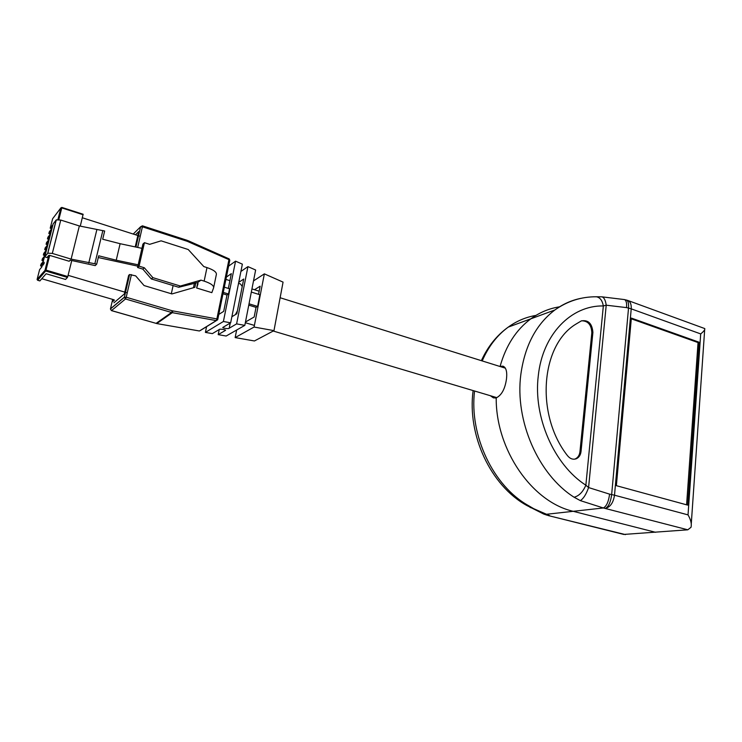 <?xml version="1.0" encoding="UTF-8"?>
<svg xmlns="http://www.w3.org/2000/svg" width="742" height="742" viewBox="0 0 742 742"><rect width="100%" height="100%" fill="white"/><g stroke="black" fill="none" stroke-linecap="round" stroke-linejoin="round"><path stroke-width="1.11" d="M503.762 367.67L500.127 366.279C505.97 345.531 516.209 329.708 530.845 318.819C539.694 312.382 549.312 308.375 559.7 306.798C549.312 308.375 539.694 312.382 530.845 318.819C516.209 329.708 505.97 345.531 500.127 366.279L504.801 367.364M601.326 296.828L596.42 296.781C600.028 297.459 602.337 300.51 603.339 305.945C571.349 305.259 542.643 334.16 538.302 375.665C533.071 416.781 553.986 464.817 585.865 485.203L603.339 305.945L606.214 305.194C605.518 300.185 604.062 297.394 601.845 296.828L624.421 299.573C626.183 300.269 626.897 302.949 626.563 307.615L606.214 305.194L588.582 487.559L585.865 485.203C582.943 491.955 579.02 495.962 574.095 497.233L580.318 500.609L603.348 507.973L573.195 511.312L655.557 532.292L573.195 511.312C531.921 501.991 495.777 449.661 496.203 397.888C495.777 449.661 531.921 501.991 573.195 511.312L545.815 514.345L543.71 514.058L547.225 515.254M499.746 366.409L502.955 366.149C506.118 367.466 507.296 371.714 506.489 378.902C505.07 388.91 501.638 395.236 496.203 397.888L493.458 397.897L490.332 395.709M627.825 300.464L704.742 328.567C705.206 329.531 703.852 331.322 700.698 333.919L631.219 308.848L614.506 495.202L688.029 514.883C690.811 519.734 691.813 523.861 691.034 527.265L687.815 529.807L623.762 534.435M616.37 485.676L687.741 505.126L699.187 342.257L631.359 318.086L616.37 485.676M581.311 320.915L575.402 324.44C540.76 345.874 535.39 414.704 567.417 455.579C570.042 458.806 572.982 459.864 576.256 458.769C578.983 457.517 580.578 455.096 581.032 451.488L592.904 332.379C592.125 323.493 588.258 319.672 581.311 320.915M626.276 300L626.369 300.018C628.131 300.714 628.845 303.404 628.53 308.069L626.563 307.615M574.095 497.233C538.228 474.611 514.716 420.649 520.819 374.617C524.779 345.809 536.123 324.273 554.84 309.998C567.556 301.067 581.413 296.661 596.42 296.781L595.492 296.781M687.815 529.807L603.348 507.973C606.511 506.304 608.588 501.694 609.59 494.144L588.582 487.559C586.189 494.339 583.435 498.689 580.318 500.609M609.59 494.144L614.506 495.202C613.337 502.705 610.304 507.092 605.398 508.372C608.57 506.703 610.657 502.102 611.658 494.552L628.53 308.069L631.219 308.848C631.488 304.322 630.301 301.512 627.658 300.399L624.421 299.573M574.447 459.196L575.171 458.955C577.897 457.712 579.493 455.282 579.956 451.683L591.838 332.722C591.411 324.801 587.979 320.832 581.552 320.804M686.591 504.81L698.046 342.572L631.294 318.81M698.046 342.572L699.187 342.257M495.471 398.037L494.348 396.905M530.057 507.407L533.739 508.706L528.758 505.775L526.31 505.209M533.739 508.706L549.776 515.699L548.421 515.616L625.478 534.611M473.127 390.58C467.015 435.109 490.731 485.713 526.922 505.552L543.71 514.058M68.088 275.338L124.786 292.107M125.491 292.32L127.234 292.83M171.328 293.749L173.109 285.568M140.238 236.29L138.531 235.743M137.845 235.52L82.343 217.777M41.784 278.732L113.916 299.768L114.426 300.13L112.821 301.502L113.266 299.573M67.448 277.425L67.791 276.543L45.985 270.097L45.642 270.997L45.039 270.311L37.1 279.586L37.684 280.253L45.642 270.997L67.448 277.425L65.537 279.446L46.106 273.742L39.901 280.893L37.629 280.235M80.275 226.152L83.132 214.252L61.864 207.472M67.791 276.543L71.761 260.535M37.109 279.409L39.614 269.615L41.765 267.046L42.832 263.206L40.569 265.868L42.044 266.545M40.569 265.868L41.005 264.171L43.166 261.564L44.232 257.734L41.96 260.442L43.416 261.11M41.96 260.442L42.396 258.745L44.557 256.101L45.633 252.28L43.351 255.025L44.789 255.702M43.351 255.025L43.778 253.337L45.958 250.657L47.024 246.845L44.733 249.627L46.162 250.304M44.733 249.627L45.16 247.939L47.34 245.222L48.406 241.419L46.106 244.248L47.525 244.925M46.106 244.248L46.542 242.569L48.722 239.805L49.788 236.012L47.479 238.878L48.879 239.555M47.479 238.878L47.915 237.208L50.104 234.407L51.17 230.623L48.851 233.526L50.233 234.203M48.851 233.526L49.278 231.856L51.476 229.028L52.543 225.253L50.215 228.193L51.578 228.87M49.723 255.387L48.805 255.359L45.058 270.069L45.985 270.097L49.723 255.387L69.182 261.258L70.156 260.182L95.226 265.617L96.701 264.124L98.705 255.795L116.234 260.201L120.121 243.701L141.954 248.347M120.121 243.701L102.693 239.23L104.668 231.012L79.348 225.948L60.77 220.068L56.29 219.864L53.174 223.861L44.752 256.862L47.794 253.18L52.311 253.421L71.121 259.106L96.701 264.124M44.752 256.862L46.996 257.539L48.805 255.359M43.973 262.649L43.092 265.098L44.019 262.659M137.873 266.174L98.287 257.539M71.121 259.106L79.348 225.948M88.762 263.002L96.803 229.899M43.055 264.959L44.019 262.232M138.179 264.82L116.234 260.201M94.865 263.67L102.85 230.539M43.889 262.538L43.277 264.653M44.251 262.844L43.75 263.92M43.889 263.92L44.177 262.816M236.605 323.883L247.939 266.619L255.638 270.014L244.814 325.367L236.605 323.883L229.093 328.298C228.926 329.188 221.116 327.945 223.082 327.278L230.66 322.807L242.365 264.152L235.566 261.156L228.601 266.146M254.089 327.036L273.974 330.635L254.432 340.968L235.149 337.591L254.089 327.036L264.356 273.863L253.504 280.921M248.765 305.147L256.027 307.373L254.172 316.982L245.472 322.009M240.909 271.461L247.939 266.619M238.729 282.368L243.71 279.038L236.819 313.773L231.856 316.769M226.384 277.091L231.328 273.64L228.341 288.415M230.66 322.807L223.398 321.49L205.404 332.397L206.582 326.666M205.404 332.397L212.37 333.612L219.28 329.504C219.419 328.623 227.2 329.847 225.262 330.505L218.204 334.633L226.152 336.024L244.814 325.367M273.974 330.635L283.064 282.118L264.356 273.863M254.525 289.732L260.127 286.189L258.55 294.324M223.398 321.49L235.566 261.156M222.99 293.767L227.006 295.001L223.704 311.343L218.788 314.432M113.953 302.773L124.359 293.943L128.654 275.365L129.609 274.512L135.684 275.885L144.059 285.549L171.94 293.934L194.868 287.312L195.842 282.683M197.687 282.544L200.98 280.133L204.143 281.116C210.802 283.351 213.956 285.605 213.603 287.859L211.832 292.645L196.649 287.998L197.993 283.852L197.687 282.544L178.72 287.275L151.312 278.946L142.816 269.105L137.567 267.491L139.069 266.155L144.43 242.69L149.652 244.341L161.107 240.835L188.236 249.525L203.827 266.591L206.981 267.584C213.603 269.847 216.729 272.156 216.358 274.494L213.687 287.442M197.78 282.674L196.649 287.998M135.22 246.91L138.754 231.569L135.489 234.769M236.642 330.032L235.149 337.591M218.204 334.633L219.233 329.531M193.467 287.71L194.478 282.934M144.43 242.69L142.918 244.099L137.567 267.491M200.98 280.133L180.352 286.041L152.871 277.656L144.338 267.779L139.069 266.155M178.72 287.275L180.352 286.041M151.312 278.946L152.871 277.656M142.816 269.105L144.338 267.779M227.006 295.001L228.499 294.017L229.556 288.796L224.325 287.173M223.268 292.404L228.499 294.017M229.232 328.196L230.261 323.039M249.034 303.812L257.604 306.437L259.858 294.732L251.325 292.07M257.604 306.437L256.027 307.373M199.422 330.988L156.72 323.568L199.422 330.988L216.256 320.59L172.302 312.66L156.822 323.54L156.089 323.364L171.541 312.475L125.491 298.97L111.532 310.573L156.089 323.364L111.439 310.61L110.456 308.839L124.378 297.171L129.59 274.531M235.39 314.636L237.384 310.898M242.235 286.468L240.464 283.973L238.534 283.361M535.947 315.415C525.995 317.075 516.766 320.971 508.251 327.111L554.84 309.998C562.965 304.044 571.757 300.139 581.227 298.275M688.029 514.883L700.698 333.919M591.838 332.722L592.904 332.379M579.956 451.683L581.032 451.488M481.363 360.668C487.837 346.505 496.797 335.319 508.251 327.111C497.103 335.282 488.422 346.551 482.198 360.927M474.546 391.006C469.157 435.517 493.263 486.298 528.758 505.775M548.032 515.505L623.864 534.453M58.813 219.632L61.79 207.908L83.095 214.744M50.215 228.193L52.636 218.732L60.881 207.89L57.913 219.558L60.881 207.89L61.846 207.417L60.9 207.871L61.846 207.417L83.132 214.252M39.864 280.921L37.647 280.272L37.119 279.354L45.039 270.311L48.824 255.341M56.179 219.975L47.692 253.282M60.77 220.068L52.311 253.421M131.427 274.596L126.214 297.245L172.283 310.796L216.877 318.912L228.944 259.654L187.318 241.335L142.418 226.802L137.678 247.438M187.318 241.335L187.281 240.362L142.436 225.828L140.609 226.764L135.934 247.067L140.609 226.764L133.235 234.045M112.663 299.397L110.428 309.015L111.374 310.518M172.895 310.935L172.302 312.66L171.541 312.475L172.283 310.796M204.143 281.116L206.981 267.584M225.188 330.552L225.28 330.088M110.428 308.997L124.35 297.329L125.491 298.97L126.214 297.245L124.35 297.329L129.609 274.512M156.636 323.503L155.903 323.317M216.256 320.59L217.647 319.839L216.877 318.912L216.256 320.59M229.816 260.192L229 258.726L229.77 260.414L217.777 319.403M187.902 241.558L188.004 240.64L228.851 258.772M187.142 240.417L187.865 240.696M140.618 226.746L142.418 226.802L142.436 225.828L140.618 226.746M704.668 329.763L691.284 523.694M575.171 458.955L576.256 458.769M505.367 368.171L280.142 297.746M259.162 291.189L251.946 288.926M496.871 397.656L273.242 331.025M254.404 325.413L245.333 322.714M47.794 253.18L56.29 219.864M229.167 328.252L230.196 323.076M200.34 330.524L216.386 320.609M225.911 279.409L229.909 280.662"/></g></svg>
